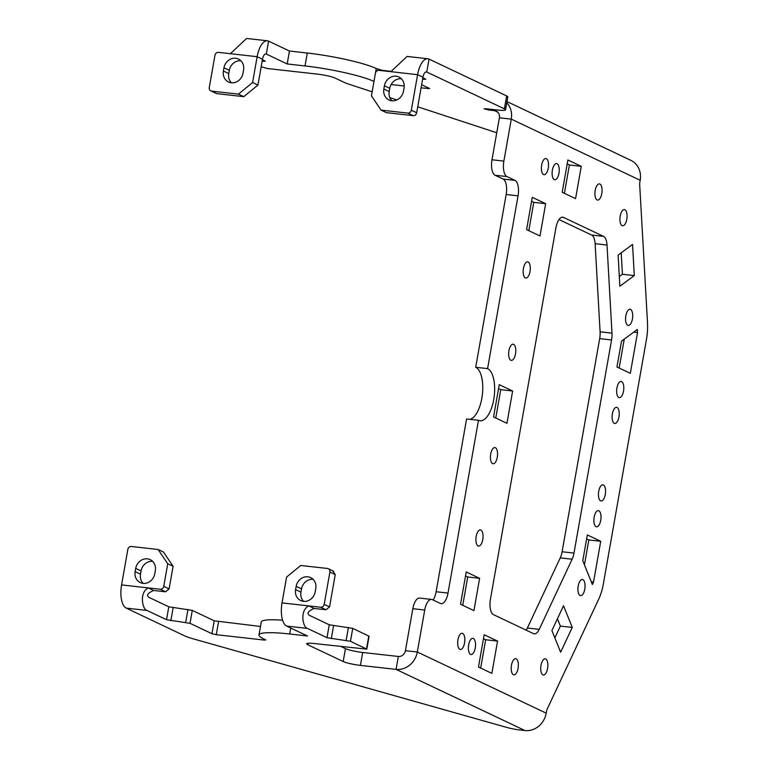 <?xml version="1.0" encoding="UTF-8"?>
<svg xmlns="http://www.w3.org/2000/svg" width="769" height="769" viewBox="0 0 769 769"><rect width="100%" height="100%" fill="white"/><g stroke="black" fill="none" stroke-linecap="round" stroke-linejoin="round"><path stroke-width="1.15" d="M313.098 579.345A10.92 9.766 -64.6 0 0 301.515 588.91L300.939 592.14A10.92 9.766 -64.6 0 0 303.611 601.368M295.584 589.602A10.92 9.766 -64.6 0 0 300.717 600.56A10.92 9.766 -64.6 0 0 315.203 591.803L315.771 588.573A10.92 9.766 -64.6 0 0 310.647 577.606A10.92 9.766 -64.6 0 0 296.161 586.372L295.584 589.602L300.939 592.14M341.119 646.546L345.454 648.603L343.176 661.523L307.84 644.758A13.236 1.74 -170 0 1 306.696 643.797A13.236 1.74 -170 0 1 314.377 643.547L366.803 649.151L369.082 636.232L352.74 628.369L329.267 624.774L309.724 615.498C306.456 613.547 307.927 611.192 314.127 608.442L326.018 609.769L329.555 606.876L335.246 574.578L332.842 571.021M335.246 574.578L329.891 572.04L324.201 604.338A3.307 2.961 -64.6 0 1 320.663 607.231L308.773 605.905C299.314 610.576 303.005 627.677 307.446 628.417L326.988 637.693L350.462 641.288L366.803 649.151M329.891 572.04A3.307 2.961 -64.6 0 0 327.498 568.474L300.756 565.484L286.587 577.067L282.031 602.906A19.85 8.497 -83.6 0 0 286.645 626.091L307.523 635.992L289.692 633.992A52.936 6.969 -170 0 0 258.98 634.963A52.936 6.969 -170 0 0 263.565 638.828L265.728 639.962L263.805 640.019L216.262 634.694L211.956 633.723L190.01 623.313L166.527 619.708L146.994 610.442L126.193 608.106A19.85 8.497 -83.6 0 1 121.579 584.921L127.846 549.393A3.307 2.961 -64.6 0 1 131.384 546.499L158.126 549.499L167.738 563.744L163.749 586.353A3.307 2.961 -64.6 0 1 160.202 589.246L148.321 587.92C138.862 592.591 142.544 609.702 146.994 610.442M155.319 570.588A10.92 9.766 -64.6 0 0 150.186 559.63A10.92 9.766 -64.6 0 0 135.709 568.387L135.133 571.617A10.92 9.766 -64.6 0 0 140.266 582.585A10.92 9.766 -64.6 0 0 154.742 573.818L155.319 570.588M152.647 561.36A10.92 9.766 -64.6 0 0 141.054 570.934L135.709 568.387M141.054 570.934L140.487 574.164A10.92 9.766 -64.6 0 0 143.159 583.383M158.126 549.499L163.48 552.036L173.083 566.282L167.738 563.744M260.48 626.475L214.234 620.804L192.288 610.394L168.805 606.789L149.273 597.523C146.004 595.562 147.475 593.207 153.675 590.457L165.556 591.794L169.103 588.891L173.083 566.282M345.454 648.603A13.236 1.74 -170 0 0 362.689 652.477L360.411 665.396L396.073 669.386L524.987 730.55L520.402 730.041A13.236 1.74 -170 0 1 506.867 727.455L192.49 638.626A26.463 3.48 -170 0 1 185.079 636.05L126.193 608.106M343.176 661.523A13.236 1.74 -170 0 0 360.411 665.396M282.588 620.199A52.936 6.969 -170 0 0 261.258 622.044L258.98 634.963M448.01 593.072L436.119 591.746L466.591 418.961L478.472 420.297L448.01 593.072A13.236 5.662 -83.6 0 1 441.185 603.684A13.236 5.662 -83.6 0 1 440.377 603.454L432.351 599.647A13.236 5.662 -83.6 0 0 431.544 599.416A13.236 5.662 -83.6 0 0 424.719 610.028L412.828 608.692L405.426 650.68A6.613 5.912 115.4 0 1 398.352 656.466L362.689 652.477M506.982 101.575L630.878 160.356A19.85 17.745 -64.6 0 1 640.192 180.282L639.625 183.512L647.488 322.615A33.086 14.159 -83.6 0 1 646.431 339.61L603.357 583.902A33.086 14.159 -83.6 0 1 598.715 599.195L546.797 709.941L546.23 713.171A19.85 17.745 115.4 0 1 524.987 730.55M424.719 610.028L417.317 652.006A19.85 17.745 115.4 0 1 396.073 669.386L398.352 656.466M436.119 591.746A13.236 5.662 -83.6 0 1 433.053 599.983M497.726 112.159L494.582 110.669A6.613 5.912 -64.6 0 1 496.284 111.149A6.613 5.912 -64.6 0 1 499.389 117.792L491.987 159.779A13.236 5.662 -83.6 0 0 495.063 175.236L503.089 179.042A13.236 5.662 -83.6 0 1 506.165 194.499L475.703 367.284A26.463 11.324 -83.6 0 1 481.855 398.207A26.463 11.324 -83.6 0 1 469.869 419.326M495.063 175.236L506.944 176.562L514.98 180.379A13.236 5.662 -83.6 0 1 518.056 195.835L487.584 368.62L475.703 367.284M506.944 176.562A13.236 5.662 -83.6 0 1 503.878 161.106L491.987 159.779M499.389 117.792L511.279 119.128L503.878 161.106M412.828 608.692A13.236 5.662 -83.6 0 1 419.663 598.08L431.544 599.416M487.584 368.62A26.463 11.324 -83.6 0 1 493.736 399.534A26.463 11.324 -83.6 0 1 480.087 420.758A26.463 11.324 -83.6 0 1 478.472 420.297M473.358 638.491A8.132 3.48 -83.6 0 1 475.338 647.411A8.132 3.48 -83.6 0 1 471.051 654.515A8.132 3.48 -83.6 0 1 470.561 654.381A8.132 3.48 -83.6 0 1 468.571 645.46A8.132 3.48 -83.6 0 1 472.868 638.347A8.132 3.48 -83.6 0 1 473.358 638.491M513.384 674.692A8.132 3.48 -83.6 0 1 511.395 665.771A8.132 3.48 -83.6 0 1 515.691 658.668A8.132 3.48 -83.6 0 1 516.182 658.812A8.132 3.48 -83.6 0 1 518.171 667.732A8.132 3.48 -83.6 0 1 513.875 674.836A8.132 3.48 -83.6 0 1 513.384 674.692M554.266 179.619A8.132 3.48 -83.6 0 1 552.286 170.708A8.132 3.48 -83.6 0 1 556.573 163.595A8.132 3.48 -83.6 0 1 557.073 163.739A8.132 3.48 -83.6 0 1 559.053 172.66A8.132 3.48 -83.6 0 1 554.766 179.763A8.132 3.48 -83.6 0 1 554.266 179.619M597.09 199.94A8.132 3.48 -83.6 0 1 595.11 191.02A8.132 3.48 -83.6 0 1 599.397 183.916A8.132 3.48 -83.6 0 1 599.897 184.06A8.132 3.48 -83.6 0 1 601.877 192.981A8.132 3.48 -83.6 0 1 597.59 200.084A8.132 3.48 -83.6 0 1 597.09 199.94M622.111 225.634A8.132 3.48 96.4 0 0 622.602 225.778A8.132 3.48 96.4 0 0 626.898 218.675A8.132 3.48 96.4 0 0 624.909 209.754A8.132 3.48 96.4 0 0 624.418 209.61A8.132 3.48 96.4 0 0 620.122 216.714A8.132 3.48 96.4 0 0 622.111 225.634M627.744 325.297A8.132 3.48 96.4 0 0 628.235 325.441A8.132 3.48 96.4 0 0 632.522 318.337A8.132 3.48 96.4 0 0 630.542 309.417A8.132 3.48 96.4 0 0 630.051 309.273A8.132 3.48 96.4 0 0 625.755 316.376A8.132 3.48 96.4 0 0 627.744 325.297M545.702 658.985A8.132 3.48 96.4 0 0 545.202 658.841A8.132 3.48 96.4 0 0 540.915 665.944A8.132 3.48 96.4 0 0 542.895 674.865A8.132 3.48 96.4 0 0 543.395 675.009A8.132 3.48 96.4 0 0 547.682 667.905A8.132 3.48 96.4 0 0 545.702 658.985M580.095 595.523A8.132 3.48 96.4 0 0 580.585 595.667A8.132 3.48 96.4 0 0 584.873 588.564A8.132 3.48 96.4 0 0 582.892 579.643A8.132 3.48 96.4 0 0 582.402 579.499A8.132 3.48 96.4 0 0 578.105 586.603A8.132 3.48 96.4 0 0 580.095 595.523M596.042 526.669A8.132 3.48 96.4 0 0 596.542 526.813A8.132 3.48 96.4 0 0 600.829 519.709A8.132 3.48 96.4 0 0 598.849 510.789A8.132 3.48 96.4 0 0 598.349 510.645A8.132 3.48 96.4 0 0 594.062 517.748A8.132 3.48 96.4 0 0 596.042 526.669M513.615 344.368A8.132 3.48 96.4 0 0 513.125 344.224A8.132 3.48 96.4 0 0 508.838 351.327A8.132 3.48 96.4 0 0 510.818 360.248A8.132 3.48 96.4 0 0 511.308 360.392A8.132 3.48 96.4 0 0 515.605 353.279A8.132 3.48 96.4 0 0 513.615 344.368M492.593 463.592A8.132 3.48 96.4 0 0 493.092 463.736A8.132 3.48 96.4 0 0 497.38 456.632A8.132 3.48 96.4 0 0 495.399 447.712A8.132 3.48 96.4 0 0 494.9 447.568A8.132 3.48 96.4 0 0 490.612 454.671A8.132 3.48 96.4 0 0 492.593 463.592M528.14 262.008A8.132 3.48 96.4 0 0 527.649 261.864A8.132 3.48 96.4 0 0 523.353 268.977A8.132 3.48 96.4 0 0 525.342 277.888A8.132 3.48 96.4 0 0 525.833 278.032A8.132 3.48 96.4 0 0 530.12 270.928A8.132 3.48 96.4 0 0 528.14 262.008M543.558 174.544A8.132 3.48 96.4 0 0 544.058 174.688A8.132 3.48 96.4 0 0 548.345 167.584A8.132 3.48 96.4 0 0 546.365 158.664A8.132 3.48 96.4 0 0 545.865 158.52A8.132 3.48 96.4 0 0 541.578 165.623A8.132 3.48 96.4 0 0 543.558 174.544M480.875 530.062A8.132 3.48 96.4 0 0 480.375 529.928A8.132 3.48 96.4 0 0 476.088 537.031A8.132 3.48 96.4 0 0 478.078 545.952A8.132 3.48 96.4 0 0 478.568 546.096A8.132 3.48 96.4 0 0 482.855 538.982A8.132 3.48 96.4 0 0 480.875 530.062M459.852 649.296A8.132 3.48 96.4 0 0 460.343 649.44A8.132 3.48 96.4 0 0 464.639 642.336A8.132 3.48 96.4 0 0 462.65 633.416A8.132 3.48 96.4 0 0 462.159 633.271A8.132 3.48 96.4 0 0 457.863 640.375A8.132 3.48 96.4 0 0 459.852 649.296M619.862 286.241L634.3 275.59L632.541 244.446L618.103 255.097L619.862 286.241M619.314 276.552L622.419 274.264L634.3 275.59M622.419 274.264L621.208 252.809M630.33 373.34L616.949 366.996L621.506 341.157L637.347 329.468L637.52 332.573L630.33 373.34M633.723 332.141L637.52 332.573M619.151 368.034L624.245 339.139M557.429 618.776L560.38 626.081L554.853 637.876M572.261 627.417L560.639 652.208L551.902 630.561L563.523 605.77L572.261 627.417L560.38 626.081M593.533 582.056L592.37 584.517L582.777 560.774L587.333 534.936L600.724 541.28L593.533 582.056L591.274 581.797M600.724 541.28L588.833 539.953L584.44 564.879M588.833 539.953L586.632 538.906M498.562 388.633L500.763 389.672L512.644 391.008L499.264 384.654L493.563 416.952L506.954 423.306L512.644 391.008M495.765 418L500.763 389.672M497.553 641.077L484.172 634.733L478.481 667.031L491.862 673.375L497.553 641.077L485.672 639.75L480.673 668.069M485.672 639.75L483.47 638.703M460.535 604.271L466.235 571.973L479.616 578.326L473.925 610.615L460.535 604.271M479.616 578.326L467.735 576.99L462.736 605.309M467.735 576.99L465.533 575.952M567.186 163.951L569.387 164.999L581.268 166.325L567.887 159.981L562.187 192.279L575.577 198.623L581.268 166.325M564.388 193.317L569.387 164.999M531.59 201.315L533.792 202.353L545.673 203.689L532.292 197.335L526.592 229.633L539.982 235.987L545.673 203.689M528.793 230.681L533.792 202.353M603.396 484.951A8.132 3.48 96.4 0 0 602.906 484.806A8.132 3.48 96.4 0 0 598.618 491.92A8.132 3.48 96.4 0 0 600.599 500.83A8.132 3.48 96.4 0 0 601.098 500.975A8.132 3.48 96.4 0 0 605.386 493.871A8.132 3.48 96.4 0 0 603.396 484.951M617.065 407.445A8.132 3.48 96.4 0 0 616.575 407.301A8.132 3.48 96.4 0 0 612.287 414.404A8.132 3.48 96.4 0 0 614.268 423.325A8.132 3.48 96.4 0 0 614.758 423.469A8.132 3.48 96.4 0 0 619.055 416.356A8.132 3.48 96.4 0 0 617.065 407.445M621.621 381.607A8.132 3.48 96.4 0 0 621.131 381.462A8.132 3.48 96.4 0 0 616.834 388.566A8.132 3.48 96.4 0 0 618.824 397.486A8.132 3.48 96.4 0 0 619.314 397.631A8.132 3.48 96.4 0 0 623.611 390.527A8.132 3.48 96.4 0 0 621.621 381.607M558.996 219.559L591.621 235.045A13.236 5.662 -83.6 0 1 595.119 243.706L600.099 331.814A13.236 5.662 -83.6 0 1 599.676 338.62L562.101 551.758A13.236 5.662 -83.6 0 1 560.245 557.871L527.351 628.023A13.236 5.662 -83.6 0 1 526.14 630.147M603.511 236.371A13.236 5.662 -83.6 0 1 607.01 245.032L611.989 333.15A13.236 5.662 -83.6 0 1 611.566 339.946L573.982 553.084A13.236 5.662 -83.6 0 1 572.126 559.207L539.242 629.359A13.236 5.662 -83.6 0 1 534.272 633.848A13.236 5.662 -83.6 0 1 533.465 633.618L493.515 614.662A13.236 5.662 -83.6 0 1 490.439 599.205L555.929 227.797A13.236 5.662 -83.6 0 1 562.754 217.185A13.236 5.662 -83.6 0 1 563.552 217.425L603.511 236.371L591.621 235.045M411.328 110.207L416.683 112.745L422.95 77.217A6.613 2.836 -83.6 0 1 426.362 71.911A6.613 2.836 -83.6 0 1 426.766 72.026L504.387 108.852L506.665 95.933L429.044 59.107A19.85 8.497 -83.6 0 0 427.833 58.761A19.85 8.497 -83.6 0 0 417.596 74.68L411.328 110.207A3.307 2.961 115.4 0 1 407.791 113.101L413.145 115.638L386.403 112.649L381.049 110.102L407.791 113.101M416.683 112.745A3.307 2.961 115.4 0 1 413.145 115.638M381.049 110.102L371.437 95.856L375.426 73.247A3.307 2.961 115.4 0 1 378.963 70.354L390.854 71.68L407.08 56.435M403.465 91.213A10.92 9.766 115.4 0 1 388.979 99.97A10.92 9.766 115.4 0 1 383.856 89.012L384.423 85.782A10.92 9.766 115.4 0 1 398.909 77.015A10.92 9.766 115.4 0 1 404.033 87.983L403.465 91.213M391.882 100.777A10.92 9.766 115.4 0 1 389.21 91.549L389.777 88.32A10.92 9.766 115.4 0 1 401.37 78.755M640.192 180.282L511.279 119.128A19.85 17.745 -64.6 0 0 506.781 102.719M373.984 81.447L373.974 81.437A52.936 6.969 10 0 0 305.014 65.951L307.292 53.032A52.936 6.969 10 0 1 376.252 68.518L382.433 70.373L392.046 71.45M421.633 84.667L429.611 88.56L421.066 87.877M404.215 85.993L391.133 84.523M422.614 79.13L423.873 79.274L424.046 78.275M422.863 77.717L425.786 79.207L423.873 79.274M506.665 95.933A13.236 1.74 10 0 1 507.809 96.904L505.531 109.823A13.236 1.74 10 0 1 497.851 110.063L485.97 108.727L484.047 108.794L488.642 109.996L488.815 109.054M504.387 108.852A13.236 1.74 10 0 1 505.531 109.823M494.755 109.717L494.582 110.669L488.642 109.996M372.148 91.828L349.818 84.494A39.7 5.229 10 0 1 343.608 82.11L335.044 78.044A13.236 1.74 10 0 0 317.808 74.17L267.295 68.508L261.181 66.692M262.402 59.732L265.334 61.232L262.152 61.145M307.292 53.032L289.461 51.033L268.583 41.132A19.85 8.497 -83.6 0 0 267.381 40.786L246.628 38.46M305.014 65.951L287.183 63.952L289.461 51.033M389.806 97.634L396.833 99.941M417.73 106.804L496.755 132.758M262.498 59.242L257.144 56.695L218.511 52.369A3.307 2.961 115.4 0 0 214.974 55.262L209.274 87.56A3.307 2.961 115.4 0 0 211.677 91.127L217.031 93.664L243.773 96.663L257.942 85.071L262.498 59.242A6.613 2.836 -83.6 0 1 265.911 53.936A6.613 2.836 -83.6 0 1 266.305 54.051L287.183 63.952M230.402 53.705L246.58 38.45M257.942 85.071L252.588 82.533L257.144 56.695A19.85 8.497 -83.6 0 1 267.381 40.786M231.431 82.802A10.92 9.766 115.4 0 1 228.758 73.574L223.404 71.027A10.92 9.766 115.4 0 0 228.528 81.995A10.92 9.766 115.4 0 0 243.014 73.228L243.581 69.998A10.92 9.766 115.4 0 0 238.457 59.04A10.92 9.766 115.4 0 0 223.971 67.797L229.325 70.344A10.92 9.766 115.4 0 1 240.918 60.77M228.758 73.574L229.325 70.344M223.404 71.027L223.971 67.797M217.031 93.664A3.307 2.961 115.4 0 1 216.185 93.424L210.831 90.886M211.677 91.127L238.419 94.126L252.588 82.533M243.773 96.663L238.419 94.126M301.515 588.91L296.161 586.372M329.555 606.876L324.201 604.338M314.127 608.442L308.773 605.905L282.031 602.906M326.018 609.769L320.663 607.231M307.446 628.417L286.645 626.091M140.487 574.164L135.133 571.617M165.556 591.794L160.202 589.246M153.675 590.457L148.321 587.92L121.579 584.921M169.103 588.891L163.749 586.353M218.54 621.775L216.262 634.694M214.234 620.804L211.956 633.723M192.288 610.394L190.01 623.313M187.972 609.423L185.694 622.342M173.121 607.76L170.843 620.679M168.805 606.789L166.527 619.708M308.1 643.278L307.84 644.758M368.803 635.992L366.525 648.911M352.74 628.369L350.462 641.288M348.424 627.408L346.156 640.327M333.573 625.745L331.295 638.654M329.267 624.774L326.988 637.693M290.749 628.033L289.692 633.992M263.978 639.029L263.805 640.019M405.426 650.68L417.317 652.006L546.23 713.171M514.98 180.379L503.089 179.042M518.056 195.835L506.165 194.499M607.01 245.032L595.119 243.706M561.918 217.243L563.552 217.425M539.242 629.359L527.351 628.023M560.245 557.871L572.126 559.207M573.982 553.084L562.101 551.758M599.676 338.62L611.566 339.946M611.989 333.15L600.099 331.814M383.856 89.012L389.21 91.549M384.423 85.782L389.777 88.32M390.854 71.68L417.596 74.68L422.95 77.217M425.939 71.94L426.766 72.026L429.044 59.107M373.974 81.437L376.252 68.518M377.944 70.421L378.117 69.412M427.699 88.618L427.872 87.628M263.411 61.289L263.594 60.299M268.583 41.132L266.305 54.051L265.488 53.955M333.698 571.261L328.344 568.714M407.032 56.435L427.833 58.761"/></g></svg>
